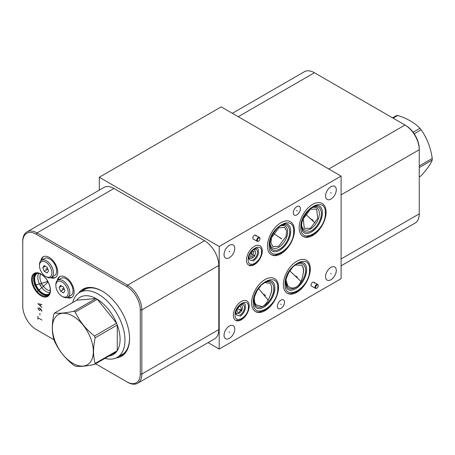 <?xml version="1.0" encoding="UTF-8"?>
<svg xmlns="http://www.w3.org/2000/svg" width="455" height="455" viewBox="0 0 455 455"><rect width="100%" height="100%" fill="white"/><g stroke="black" fill="none" stroke-linecap="round" stroke-linejoin="round"><path stroke-width="0.68" d="M208.054 342.615L219.202 349.053L341.108 278.67L341.108 176.096L219.202 246.474L99.298 177.251L99.298 190.122M219.202 349.053L219.202 246.474M53.986 339.771L36.229 329.517A19.059 11.005 60 0 1 22.75 306.175L22.75 241.144A20.174 11.648 60 0 1 26.93 231.908L103.882 187.477A20.174 11.648 60 0 1 113.972 188.478L204.528 240.763A20.174 11.648 60 0 1 218.792 265.47L218.792 329.591A20.174 11.648 60 0 1 214.618 338.827L137.66 383.258A20.174 11.648 60 0 1 127.576 382.257L95.573 363.784M26.93 231.908A20.174 11.648 60 0 1 37.014 232.909L127.576 285.188A20.174 11.648 60 0 1 141.841 309.895L141.841 374.021A20.174 11.648 60 0 1 137.66 383.258M22.75 242.049A19.059 11.005 60 0 1 36.229 234.268L126.786 286.553A19.059 11.005 60 0 1 140.265 309.895L140.265 374.021A19.059 11.005 60 0 1 126.786 381.802M36.229 329.517L37.014 329.972A20.174 11.648 60 0 1 36.997 329.966M50.437 290.364A13.349 7.707 60 0 1 41.001 295.813A13.349 7.707 60 0 1 31.56 279.467A13.349 7.707 60 0 1 41.001 274.018A13.349 7.707 60 0 1 50.437 290.364M57.233 280.621A12.023 6.944 60 0 1 59.605 276.668A12.023 6.944 60 0 1 68.87 279.888A12.023 6.944 60 0 1 74.119 291.991A12.023 6.944 60 0 1 71.628 297.496A12.023 6.944 60 0 1 67.022 297.576M40.865 260.766A12.023 6.944 60 0 1 43.236 256.813A12.023 6.944 60 0 1 52.501 260.032A12.023 6.944 60 0 1 57.751 272.135A12.023 6.944 60 0 1 55.26 277.641A12.023 6.944 60 0 1 50.653 277.721M78.59 293.128A38.692 22.34 60 0 1 102.193 291.143A38.692 22.34 60 0 1 129.556 338.531A38.692 22.34 60 0 1 116.031 357.977M341.108 265.8L415.074 223.092A20.174 11.648 -120 0 0 419.254 213.856L419.254 148.825A19.059 11.005 -120 0 0 405.775 125.483L314.428 72.743A20.174 11.648 -120 0 0 304.344 71.742L232.351 113.306M40.569 274.041A10.3 5.949 -120 0 0 39.926 277.123A10.3 5.949 60 0 0 50.198 290.722M49.84 292.713A11.802 6.814 60 0 1 37.805 277.123A11.802 6.814 -120 0 1 38.664 273.358M37.793 273.222A11.802 6.814 -120 0 0 37.1 273.54A11.802 6.814 -120 0 0 34.66 278.938A11.802 6.814 60 0 0 39.807 290.813A11.802 6.814 60 0 0 48.901 293.976A11.802 6.814 60 0 0 49.521 293.532M49.185 294.158A12.148 7.013 60 0 1 39.653 291.649A12.148 7.013 60 0 1 33.983 279.046A12.148 7.013 -120 0 1 37.088 273.205M35.632 273.478A12.655 7.303 -120 0 0 33.624 278.841A12.655 7.303 60 0 0 38.732 291.115A12.655 7.303 60 0 0 48.219 295.278M50.226 289.915A12.655 7.303 -120 0 0 44.704 277.18A12.655 7.303 -120 0 0 34.955 273.791A12.655 7.303 -120 0 0 32.333 279.586A12.655 7.303 60 0 0 37.856 292.315A12.655 7.303 60 0 0 47.61 295.704A12.655 7.303 60 0 0 50.226 289.915M278.796 246.218L272.966 246.627L270.958 242.976L271.476 237.703L278.796 227.836L284.625 227.426L286.633 231.077L286.11 236.35L278.796 246.218M341.108 176.096L221.204 106.868L99.298 177.251M263.212 283.414L264.975 282.561L270.321 283.425L271.493 286.28C272.005 289.107 271.527 292.286 270.06 295.818C267.858 301.79 265.231 305.385 262.165 306.613L256 304.77L254.646 302.416L254.237 297.962M270.06 295.818A12.564 7.257 -60 0 0 271.794 288.737A12.564 7.257 120 0 0 271.493 286.28M254.646 302.416A12.564 7.257 -60 0 1 254.021 299.128A14.008 8.088 120 0 0 253.992 299.691A14.008 8.088 120 0 0 253.981 300.152A14.008 8.088 -60 0 0 263.889 305.868A14.008 8.088 -60 0 0 273.791 288.715A14.008 8.088 120 0 0 263.49 283.232A14.008 8.088 120 0 0 263.03 283.533M251.587 302.893A19.059 11.005 -60 0 1 259.907 283.71A19.059 11.005 -60 0 1 274.592 278.608A19.059 11.005 -60 0 1 278.54 287.332A19.059 11.005 -60 0 1 270.219 306.511A19.059 11.005 -60 0 1 255.534 311.618A19.059 11.005 -60 0 1 251.587 302.893M326.104 212.189A19.059 11.005 -60 0 1 317.783 231.368A19.059 11.005 -60 0 1 303.098 236.475A19.059 11.005 -60 0 1 299.151 227.75A19.059 11.005 -60 0 1 307.472 208.566A19.059 11.005 -60 0 1 322.157 203.459A19.059 11.005 -60 0 1 326.104 212.189M294.43 230.475A19.059 11.005 -60 0 1 286.11 249.653A19.059 11.005 -60 0 1 271.425 254.76A19.059 11.005 -60 0 1 267.477 246.036A19.059 11.005 -60 0 1 275.793 226.857A19.059 11.005 -60 0 1 290.483 221.75A19.059 11.005 -60 0 1 294.43 230.475M310.316 268.985A19.059 11.005 -60 0 1 302.001 288.169A19.059 11.005 -60 0 1 287.31 293.27A19.059 11.005 -60 0 1 283.363 284.546A19.059 11.005 -60 0 1 291.683 265.367A19.059 11.005 -60 0 1 306.369 260.26A19.059 11.005 -60 0 1 310.316 268.985M249.215 306.078A11.216 6.478 -60 0 1 244.318 317.368A11.216 6.478 -60 0 1 235.673 320.377A11.216 6.478 -60 0 1 233.352 315.241A11.216 6.478 -60 0 1 238.244 303.951A11.216 6.478 -60 0 1 246.889 300.948A11.216 6.478 -60 0 1 249.215 306.078M262.308 250.893A11.216 6.478 -60 0 1 257.416 262.182A11.216 6.478 -60 0 1 248.771 265.185A11.216 6.478 -60 0 1 246.445 260.055A11.216 6.478 -60 0 1 251.342 248.766A11.216 6.478 -60 0 1 259.987 245.757A11.216 6.478 -60 0 1 262.308 250.893M234.757 248.424A7.576 4.374 -60 0 1 231.453 256.046A7.576 4.374 -60 0 1 225.617 258.076A7.576 4.374 -60 0 1 224.048 254.607A7.576 4.374 -60 0 1 227.352 246.985A7.576 4.374 -60 0 1 233.188 244.955A7.576 4.374 -60 0 1 234.757 248.424M336.285 189.809A7.576 4.374 -60 0 1 332.975 197.43A7.576 4.374 -60 0 1 327.139 199.461A7.576 4.374 -60 0 1 325.57 195.991A7.576 4.374 -60 0 1 328.88 188.37A7.576 4.374 -60 0 1 334.715 186.345A7.576 4.374 -60 0 1 336.285 189.809M336.285 270.463A7.576 4.374 -60 0 1 332.975 278.085A7.576 4.374 -60 0 1 327.139 280.115A7.576 4.374 -60 0 1 325.57 276.651A7.576 4.374 -60 0 1 328.88 269.024A7.576 4.374 -60 0 1 334.715 267A7.576 4.374 -60 0 1 336.285 270.463M234.757 329.079A7.576 4.374 -60 0 1 231.453 336.7A7.576 4.374 -60 0 1 225.617 338.73A7.576 4.374 -60 0 1 224.048 335.261A7.576 4.374 -60 0 1 227.352 327.64A7.576 4.374 -60 0 1 233.188 325.615A7.576 4.374 -60 0 1 234.757 329.079M284.517 302.2A5.045 2.912 -60 0 1 282.316 307.273A5.045 2.912 -60 0 1 278.432 308.626A5.045 2.912 -60 0 1 277.385 306.317A5.045 2.912 -60 0 1 279.586 301.238A5.045 2.912 -60 0 1 283.476 299.89A5.045 2.912 -60 0 1 284.517 302.2M300.408 208.708A5.045 2.912 -60 0 1 298.207 213.782A5.045 2.912 -60 0 1 294.317 215.13A5.045 2.912 -60 0 1 293.276 212.826A5.045 2.912 -60 0 1 295.477 207.747A5.045 2.912 -60 0 1 299.362 206.399A5.045 2.912 -60 0 1 300.408 208.708M258.349 241.235A1.843 1.064 -60 0 1 257.394 240.342A1.843 1.064 120 0 1 258.52 238.198A1.843 1.064 120 0 1 259.947 238.465A1.843 1.064 120 0 1 259.993 238.835A1.843 1.064 -60 0 1 258.349 241.235L257.866 241.36A2.241 1.297 -60 0 1 257.166 241.298L253.259 239.04A2.241 1.297 -60 0 1 252.792 238.016A2.241 1.297 -60 0 1 253.771 235.758A2.241 1.297 -60 0 1 255.5 235.155A2.241 1.297 -60 0 1 255.966 236.179M316.6 288.26A1.843 1.064 -60 0 1 315.639 287.367A1.843 1.064 120 0 1 316.771 285.222A1.843 1.064 120 0 1 318.199 285.49A1.843 1.064 120 0 1 318.244 285.859A1.843 1.064 -60 0 1 316.6 288.26L316.117 288.39A2.241 1.297 -60 0 1 315.417 288.322L311.504 286.064A2.241 1.297 -60 0 1 311.044 285.04A2.241 1.297 -60 0 1 312.022 282.782A2.241 1.297 -60 0 1 313.751 282.18A2.241 1.297 -60 0 1 314.212 283.209M341.108 194.854L419.254 149.735A20.174 11.648 -120 0 0 404.99 125.028L328.823 169.004M301.557 224.548L301.585 223.991A14.008 8.088 120 0 0 301.557 224.548A14.008 8.088 120 0 0 301.546 225.003A14.008 8.088 -60 0 0 311.453 230.725A14.008 8.088 -60 0 0 321.355 213.571A14.008 8.088 120 0 0 311.055 208.089A14.008 8.088 120 0 0 310.594 208.39A12.564 7.257 120 0 1 319.353 213.594A12.564 7.257 -60 0 1 310.526 228.95A12.564 7.257 -60 0 1 301.585 223.985M310.469 228.302L304.281 228.285L303.263 218.889L310.469 209.146L316.663 209.163L317.681 218.554L310.469 228.302M269.878 242.833L269.912 242.276A14.008 8.088 120 0 0 269.878 242.833A14.008 8.088 120 0 0 269.872 243.294A14.008 8.088 -60 0 0 279.774 249.01A14.008 8.088 -60 0 0 289.681 231.857A14.008 8.088 120 0 0 279.381 226.374A14.008 8.088 120 0 0 278.915 226.681A12.564 7.257 120 0 1 287.679 231.879A12.564 7.257 -60 0 1 278.852 247.236A12.564 7.257 -60 0 1 269.912 242.27M294.994 265.066L301.671 265.151A12.564 7.257 120 0 1 303.57 270.389A12.564 7.257 -60 0 1 303.07 274.075C302.171 279.831 300.266 283.914 297.348 286.314C294.146 288.686 290.944 288.561 287.736 285.928A12.564 7.257 -60 0 1 285.797 280.781A14.008 8.088 120 0 0 285.768 281.344A14.008 8.088 120 0 0 285.763 281.804A14.008 8.088 -60 0 0 295.665 287.52A14.008 8.088 -60 0 0 305.567 270.367A14.008 8.088 120 0 0 295.272 264.89A14.008 8.088 120 0 0 294.806 265.191L295.272 264.89M287.998 286.195L285.922 280.064M301.671 265.151C303.377 267.17 303.843 270.145 303.07 274.075M239.728 305.271A4.721 2.724 120 0 1 242.464 307.489A4.721 2.724 -60 0 1 239.427 313.08A4.721 2.724 -60 0 1 235.838 312.005M239.125 306.562L240.445 306.283L241.417 308.922L239.125 312.323L237.806 312.602L236.833 309.963L239.125 306.562M252.821 250.085A4.721 2.724 120 0 1 255.562 252.298A4.721 2.724 -60 0 1 252.525 257.894A4.721 2.724 -60 0 1 248.936 256.819M252.224 256.995L250.415 257.069L252.224 251.399L254.026 251.331L252.224 256.995M43.657 256.603A12.023 6.944 -120 0 0 41.695 260.169M55.652 277.379A12.023 6.944 60 0 1 51.586 277.294M60.026 276.458A12.023 6.944 -120 0 0 58.064 280.024M72.021 297.234A12.023 6.944 60 0 1 67.954 297.149M419.254 167.514L432.239 160.012C430.686 164.045 426.983 169.311 421.125 175.829L419.254 176.904M419.254 165.927L432.239 158.431A33.13 19.127 60 0 1 432.25 159.227A33.13 19.127 60 0 1 432.239 160.012M392.574 117.856L396.521 115.581A33.13 19.127 60 0 1 397.71 115.473C407.271 118.51 414.681 122.787 419.937 128.304A33.13 19.127 60 0 1 421.125 129.783C426.983 138.093 430.686 147.642 432.239 158.431M393.075 118.146L397.71 115.473M413.123 132.24L419.937 128.304M414.215 133.776L421.125 129.783M104.968 358.358A37.509 21.658 -120 0 0 117.191 357.385A37.509 21.658 -120 0 0 122.941 327.333A37.509 21.658 -120 0 0 98.439 294.277A37.509 21.658 60 0 0 79.682 292.417A37.509 21.658 60 0 0 72.732 302.518M107.761 356.163A33.13 19.127 -120 0 0 116.588 351.652A33.13 19.127 -120 0 0 117.271 350.674A33.13 19.127 -120 0 0 117.271 325.007A33.13 19.127 -120 0 0 116.588 323.238A33.13 19.127 -120 0 0 97.336 299.293A33.13 19.127 -120 0 0 96.648 298.884A33.13 19.127 60 0 0 95.965 298.497A33.13 19.127 -120 0 0 76.713 300.22L54.617 312.977A33.13 19.127 -120 0 0 53.929 313.95C51.779 323.75 51.779 332.304 53.929 339.618A33.13 19.127 -120 0 0 54.617 341.387C58.883 350.612 65.298 358.597 73.869 365.337A33.13 19.127 -120 0 0 74.552 365.746A33.13 19.127 -120 0 0 75.24 366.127C79.506 366.798 85.921 366.224 94.486 364.409A33.13 19.127 -120 0 0 95.175 363.431C93.025 356.117 93.025 347.563 95.175 337.764A33.13 19.127 -120 0 0 94.486 335.995C85.921 329.255 79.506 321.275 75.24 312.05A33.13 19.127 -120 0 0 74.552 311.641A33.13 19.127 -120 0 0 73.869 311.26C65.298 313.074 58.883 313.643 54.617 312.977M116.588 351.652L94.486 364.409M73.869 311.26L95.965 298.497L76.713 300.22M94.486 335.995L116.588 323.238L97.336 299.293L75.24 312.05M72.851 363.323A28.966 16.721 -120 0 0 93.338 351.499A28.966 16.721 -120 0 0 72.851 316.02A28.966 16.721 -120 0 0 52.37 327.85A28.966 16.721 -120 0 0 72.851 363.323M95.175 363.431L117.271 350.674L117.271 325.007L95.175 337.764M61.078 278.284A9.891 5.71 60 0 1 68.699 280.934A9.891 5.71 60 0 1 73.016 290.881A9.891 5.71 -120 0 1 70.969 295.409L67.772 297.257A9.891 5.71 -120 0 0 69.82 292.73A9.891 5.71 60 0 0 65.503 282.777A9.891 5.71 60 0 0 57.882 280.132L61.078 278.284M55.834 285.564A8.776 5.068 60 0 1 62.039 281.981A8.776 5.068 60 0 1 68.244 292.73A8.776 5.068 -120 0 1 62.039 296.313A8.776 5.068 -120 0 1 55.834 285.564L55.834 284.654A9.891 5.71 60 0 1 57.882 280.132M62.039 296.313L62.824 296.768A9.891 5.71 -120 0 0 67.772 297.257M60.595 285.427L59.156 287.48L60.595 291.2L63.484 292.866L64.928 290.813L63.484 287.094L60.595 285.427M59.156 287.48L61.653 286.036M60.595 291.2L64.257 289.09M44.709 258.429A9.891 5.71 60 0 1 52.331 261.079A9.891 5.71 60 0 1 56.647 271.026A9.891 5.71 -120 0 1 54.6 275.554L51.398 277.402A9.891 5.71 -120 0 0 53.451 272.875A9.891 5.71 60 0 0 49.134 262.922A9.891 5.71 60 0 0 41.513 260.271L44.709 258.429M39.466 265.709A8.776 5.068 60 0 1 45.671 262.125A8.776 5.068 60 0 1 51.876 272.875A8.776 5.068 -120 0 1 45.671 276.458A8.776 5.068 -120 0 1 39.466 265.709L39.466 264.799A9.891 5.71 60 0 1 41.513 260.271M45.671 276.458L46.456 276.913A9.891 5.71 -120 0 0 51.398 277.402M44.226 265.572L42.781 267.625L44.226 271.345L47.115 273.011L48.554 270.958L47.115 267.239L44.226 265.572M42.781 267.625L45.284 266.181M44.226 271.345L47.889 269.235M257.166 241.298A2.241 1.297 -60 0 1 256.7 240.268A2.241 1.297 120 0 1 257.678 238.011A2.241 1.297 120 0 1 259.407 237.413A2.241 1.297 120 0 1 259.816 237.988L259.947 238.465M315.417 288.322A2.241 1.297 -60 0 1 314.951 287.293A2.241 1.297 120 0 1 315.929 285.035A2.241 1.297 120 0 1 317.658 284.438A2.241 1.297 120 0 1 318.068 285.012L318.199 285.49M41.32 284.728L40.677 285.097L41.32 284.728M46.501 281.736L47.61 281.099M37.31 284.375L36.667 284.745M34.569 285.228L47.866 281.56M38.652 290.426L38.015 290.796M37.606 291.245L48.156 282.111M37.901 319.205L37.901 316.271M37.901 317.738L41.962 320.081M39.932 315.099L39.932 313.341M39.255 307.967L40.273 309.724L39.932 310.412L39.255 310.316L38.243 309.138L37.901 308.359L38.578 307.87L40.609 308.752L41.962 310.702L41.286 311.192M41.962 304.549L37.901 303.673L41.962 307.478M40.609 306.113L40.609 304.355M312.306 219.782L312.949 220.152M312.306 220.544L312.949 220.914M314.945 222.887L305.515 214.112M280.633 238.073L281.275 238.443M280.633 238.306L281.275 238.676M281.645 238.96L273.415 233.375M264.742 294.925L265.384 295.295M264.617 296.029L265.259 296.398M268.097 299.97L258.457 288.498M296.518 276.577L297.161 276.953M296.671 277.516L297.314 277.891M300.658 281.173L289.761 270.85M240.962 310.475L241.605 310.845M240.962 309.741L241.605 310.111M241.98 310.083L237.135 308.996M254.055 255.289L254.698 255.659M254.055 255.699L254.698 256.068M254.794 256.205L250.66 252.98M229.081 251.331L229.724 251.7M330.609 192.715L331.251 193.091M330.609 273.37L331.251 273.745M229.081 331.985L229.724 332.355M280.633 304.071L281.275 304.44M296.518 210.58L297.161 210.949M62.039 289.147L63.871 288.089L62.039 289.147M45.671 269.292L47.502 268.234L45.671 269.292M313.103 220.243L310.452 218.713M310.469 218.724L313.086 220.231M281.423 238.528L278.779 236.998M278.796 237.01L281.412 238.517M265.538 295.386L262.888 293.856M262.905 293.867L265.521 295.375M297.314 277.038L294.669 275.508M294.681 275.52L297.297 277.032M239.125 309.417L241.736 310.924L239.114 309.406M36.229 234.268L37.014 232.909L113.972 188.478M129.55 338.207A37.907 21.885 60 0 1 118.766 356.481M102.472 291.302A37.907 21.885 -120 0 0 81.257 291.507M102.75 291.462C95.493 287.446 89.413 286.809 84.516 289.545A37.583 21.698 -120 0 0 83.39 290.279M129.556 337.889C129.402 346.181 126.917 351.766 122.094 354.638A37.583 21.698 60 0 1 120.899 355.247M272.59 281.685A15.527 8.963 120 0 1 274.837 287.617A15.527 8.963 120 0 1 274.848 288.083A15.527 8.963 -60 0 1 263.462 307.324A15.527 8.963 -60 0 1 257.2 308.342M405.775 125.483L404.99 125.028L405.775 125.483M419.254 213.856L341.108 258.975M314.428 72.743L238.261 116.719M311.027 232.181C317.931 227.693 321.725 221.284 322.413 212.951A15.527 8.963 120 0 0 322.402 212.474L322.413 212.951A15.527 8.963 -60 0 1 311.027 232.181A15.527 8.963 -60 0 1 304.765 233.199M322.402 212.474A15.527 8.963 120 0 0 320.155 206.542M279.347 250.466C286.258 245.979 290.051 239.569 290.734 231.237A15.527 8.963 120 0 0 290.728 230.759L290.734 231.237A15.527 8.963 -60 0 1 279.347 250.466A15.527 8.963 -60 0 1 273.085 251.484M290.728 230.759A15.527 8.963 120 0 0 288.476 224.827M304.367 263.337A15.527 8.963 120 0 1 306.613 269.275A15.527 8.963 120 0 1 306.625 269.735A15.527 8.963 -60 0 1 295.238 288.976A15.527 8.963 -60 0 1 288.976 290M235.747 312.454A6.165 3.56 120 0 0 235.747 312.494A6.165 3.56 -60 0 0 240.103 315.014A6.165 3.56 -60 0 0 244.46 307.466A6.165 3.56 120 0 0 240.064 304.969M248.845 257.263A6.165 3.56 120 0 0 248.845 257.308A6.165 3.56 -60 0 0 253.202 259.828A6.165 3.56 -60 0 0 257.558 252.28A6.165 3.56 120 0 0 253.162 249.784M126.786 286.553L127.576 285.188L204.528 240.763M140.265 309.895L141.841 309.895L218.792 265.47M140.265 374.021L141.841 374.021L218.792 329.591M325.331 213.162C326.087 194.478 300.078 209.499 300.84 227.301C300.078 245.984 326.087 230.964 325.331 213.162M293.657 231.447C294.413 212.769 268.404 227.784 269.161 245.592C268.404 264.27 294.413 249.255 293.657 231.447M277.766 288.305C278.523 269.627 252.514 284.642 253.276 302.444C252.514 321.128 278.523 306.113 277.766 288.305M309.542 269.957C310.304 251.279 284.295 266.294 285.052 284.102C284.295 302.78 310.304 287.765 309.542 269.957M248.424 307.062C248.839 296.859 234.638 305.06 235.053 314.786C234.638 324.984 248.839 316.788 248.424 307.062M261.523 251.877C261.938 241.673 247.736 249.875 248.146 259.6C247.736 269.798 261.938 261.602 261.523 251.877M263.462 307.324C270.367 302.837 274.16 296.427 274.848 288.095L274.837 287.617M263.49 283.232L263.024 283.539M254.021 299.134L253.992 299.691M311.055 208.089L310.589 208.39M279.381 226.374L278.915 226.681M306.613 269.275L306.625 269.747C305.942 278.079 302.143 284.489 295.238 288.976M285.797 280.786L285.768 281.344M245.512 306.602L245.518 306.841C245.194 310.97 243.311 314.138 239.882 316.356M258.611 251.416L258.616 251.655C258.286 255.784 256.41 258.952 252.98 261.17M85.676 288.959L79.682 292.417M123.186 353.927L117.191 357.385M325.871 212.405L324.785 219.145L322.038 225.401L318.062 230.833L313.842 234.507L306.107 237.135L303.411 236.645M305.953 233.426L303.968 232.835L302.473 231.282L301.381 226.55L302.035 221.841L304.611 215.59L308.956 209.857L314.069 206.246L317.306 205.518L319.421 206.024L320.946 207.457M294.197 230.696L293.105 237.436L290.364 243.687L286.388 249.118L282.163 252.792L274.433 255.42L271.737 254.931M274.274 251.717L272.295 251.12L270.799 249.567L269.707 244.835L270.355 240.132L272.932 233.881L277.277 228.143L282.396 224.537L285.626 223.803L287.742 224.315L289.272 225.743M278.306 287.554L277.22 294.294L274.473 300.545L270.498 305.976L266.277 309.65L258.542 312.278L255.846 311.789M258.389 308.57L256.41 307.978L254.908 306.425L253.816 301.693L254.47 296.99L257.047 290.734L261.392 285.001L266.505 281.389L269.741 280.661L271.857 281.173L273.381 282.601M310.088 269.206L308.996 275.946L306.249 282.202L302.274 287.634L298.053 291.302L290.318 293.93L287.623 293.441M290.165 290.227L288.186 289.63L286.684 288.078L285.592 283.346L286.246 278.642L288.823 272.391L293.168 266.653L298.287 263.047L301.517 262.313L303.633 262.825L305.157 264.253M248.97 306.306L248.288 310.39L246.758 313.825L244.477 316.942L241.4 319.467L238.915 320.479L235.644 320.354M245.273 306.306C245.376 303.252 243.943 302.581 240.962 304.287C237.686 306.846 235.895 310.094 235.593 314.03M262.063 251.12L261.386 255.204L259.856 258.639L257.575 261.756L254.499 264.281L252.013 265.293L248.737 265.168M258.366 251.12C258.474 248.066 257.041 247.395 254.061 249.101C250.785 251.661 248.993 254.908 248.686 258.844M255.5 235.155L259.407 237.413M313.751 282.18L317.658 284.438"/></g></svg>
